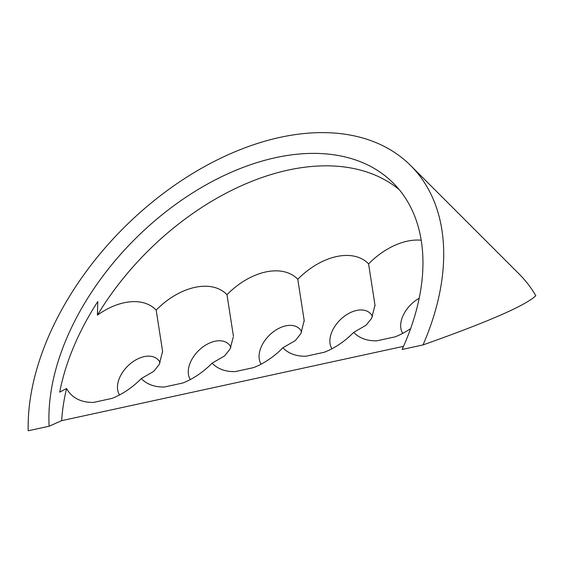 <?xml version="1.0" encoding="UTF-8"?>
<svg xmlns="http://www.w3.org/2000/svg" width="564" height="564" viewBox="0 0 564 564"><rect width="100%" height="100%" fill="white"/><g stroke="black" fill="none" stroke-linecap="round" stroke-linejoin="round"><path stroke-width="0.85" d="M233.32 336.919L230.027 349.081L224.55 355.947L212.092 363.16A59.953 38.535 -45 0 1 182.799 383.012L164.434 387.003A59.953 38.535 135 0 1 141.289 378.557L153.753 371.345L159.224 364.478L162.587 351.337L156.179 310.094A59.953 38.535 135 0 1 226.982 294.697A59.953 38.535 135 0 1 297.785 279.3A59.953 38.535 135 0 1 368.588 263.903A59.953 38.535 135 0 1 421.195 240.215M230.916 347.255A26.177 16.828 -45 0 0 228.772 344.244A26.177 16.828 -45 0 0 199.607 349.659A26.177 16.828 -45 0 0 190.35 379.544M233.39 335.94L226.982 294.697M212.092 363.16A59.953 38.535 -45 0 0 235.23 371.606L253.603 367.615A59.953 38.535 -45 0 0 282.895 347.762L295.353 340.55L300.831 333.691L304.193 320.542L297.785 279.3M301.712 331.865A26.177 16.828 -45 0 0 299.576 328.847A26.177 16.828 -45 0 0 270.41 334.269A26.177 16.828 -45 0 0 261.153 364.147M141.289 378.557A59.953 38.535 135 0 1 112.003 398.403L93.631 402.4A59.953 38.535 135 0 1 66.566 388.511L59.699 392.149A222.484 143.009 135 0 1 97.791 301.528L97.403 315.142A59.953 38.535 135 0 1 156.179 310.094M410.62 328.615A59.953 38.535 135 0 1 395.209 336.821L376.837 340.818A59.953 38.535 135 0 1 353.698 332.372L366.156 325.153L371.634 318.293L374.997 305.152L368.588 263.903M353.698 332.372A59.953 38.535 135 0 1 324.406 352.218L306.033 356.215A59.953 38.535 -45 0 1 282.895 347.762M372.515 316.467A26.177 16.828 -45 0 0 370.379 313.45A26.177 16.828 -45 0 0 341.213 318.871A26.177 16.828 -45 0 0 331.956 348.749M419.193 298.243A26.177 16.828 -45 0 0 402.752 333.352M160.113 362.652A26.177 16.828 -45 0 0 157.976 359.635A26.177 16.828 -45 0 0 128.803 365.056A26.177 16.828 -45 0 0 119.547 394.934M403.514 346.331L61.666 420.666A222.484 143.009 135 0 1 66.566 388.511M61.666 420.666L49.131 426.222A222.484 143.009 135 0 1 178.901 202.053A222.484 143.009 135 0 1 393.256 183.074A222.484 143.009 135 0 1 402.097 349.468L423.028 344.921C488.177 321.847 525.761 305.448 535.8 295.712A247.187 158.886 -45 0 0 519.331 274.224L410.719 165.612A247.187 158.886 135 0 1 423.028 344.921M97.403 315.142A222.484 143.009 135 0 1 399.178 189.603M49.131 426.222L28.2 430.769A247.187 158.886 135 0 1 175.221 184.837A247.187 158.886 135 0 1 410.719 165.612M304.123 321.522L304.179 320.542M374.926 306.132L374.982 305.152M162.517 352.317L162.58 351.337"/></g></svg>
